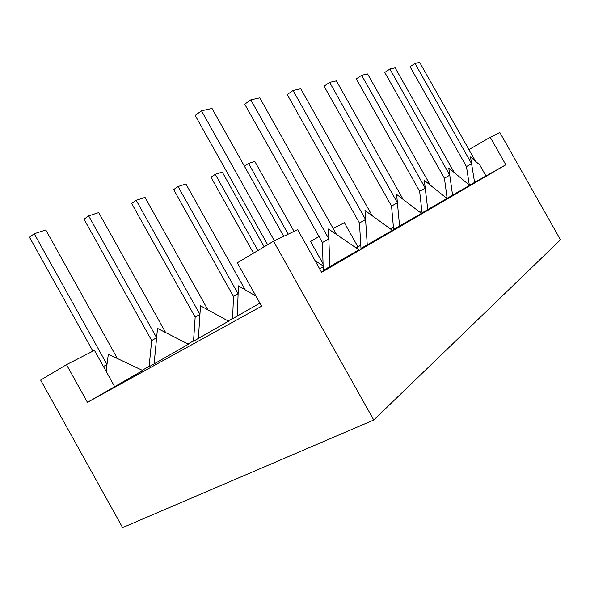 <?xml version="1.0" encoding="UTF-8"?>
<svg xmlns="http://www.w3.org/2000/svg" width="590" height="590" viewBox="0 0 590 590"><rect width="100%" height="100%" fill="white"/><g stroke="black" fill="none" stroke-linecap="round" stroke-linejoin="round"><path stroke-width="0.89" d="M373.765 420.021L122.595 527.593L40.644 380.063L66.493 364.65L94.452 350.372L114.666 386.686L87.445 402.336L261.621 306.188L237.328 262.793L273.524 241.214L373.765 420.021L560.5 239.798L499.914 132.632L490.246 137.271L505.8 164.787L321.616 272.329L297.662 229.635L273.524 241.214M87.445 402.336L66.493 364.65M232.615 318.394L228.146 320.96M193.55 340.821L188.004 344.007M149.13 366.331L142.242 370.284M323.055 263.73L310.554 241.458L319.035 236.538M469.529 185.26L505.8 164.787M322.42 242.564L244.732 104.187L250.787 99.858L259.784 97.859L336.521 234.481L358.927 249.806L323.254 270.382L322.42 242.564L328.844 238.869L329.832 266.746M293.031 90.491L287.227 94.555L359.457 223.027L360.999 248.419L392.357 230.336L372.194 215.711L300.797 88.766L293.031 90.491L365.586 219.517L367.26 244.946M391.553 206.094L324.065 86.199L329.633 82.379L336.403 80.874L403.154 199.42L421.452 213.388L393.611 229.436L391.553 206.094L397.402 202.754L399.585 226.125M389.901 69.015L384.769 72.437L444.425 178.209L447.139 198.284L469.618 185.334L454.241 172.538L395.175 67.85L389.901 69.015L449.779 175.164L452.589 195.253M419.645 191.285L356.316 78.89L361.655 75.277L367.607 73.957L430.28 185.149L446.999 198.506L422.079 212.872L419.645 191.285L425.235 188.092L427.779 209.701M485.909 175.85L479.751 164.934L475.562 161.321L419.711 62.407L414.999 63.455L471.587 163.673L474.589 182.443M468.954 149.617L490.246 137.271M333.136 228.455L344.39 222.71L357.931 246.812L356.094 247.866M446.999 197.252L446.07 197.768M421.894 211.22L419.992 212.275M393.405 227.069L390.263 228.817M360.8 245.211L357.931 246.812M92.918 351.153L29.5 237.217L34.235 233.743L45.784 229.953L117.388 358.528L142.728 370.513L114.652 386.656M259.91 303.142L232.6 318.748L233.485 296.468L238.117 293.82L237.305 316.137M323.143 266.783L319.64 268.804M88.655 215.881L84.016 219.2L151.689 340.548L149.086 366.751L188.446 344.228L165.643 332.554L98.707 212.584L88.655 215.881L156.616 337.723L154.101 363.978M195.165 317.118L131.673 203.454L136.194 200.283L145.029 197.385L207.872 309.831L228.544 321.174L193.527 341.212L195.165 317.118L199.944 314.382L198.388 338.513M103.434 366.508L106.997 364.45L106.104 371.309M414.999 63.455L410.072 66.707L466.461 166.587L469.33 185.098M466.461 166.587L471.587 163.673L470.51 156.962L475.562 161.321M359.457 223.027L365.586 219.517L364.989 210.482L372.194 215.711M444.425 178.209L449.779 175.164L448.776 167.988L454.241 172.538M233.485 296.468L173.681 189.567L178.091 186.536L185.909 183.977L245.123 289.779L255.971 296.106M315.075 260.669L323.121 265.876M151.689 340.548L156.616 337.723L157.508 328.387L165.643 332.554M34.235 233.743L106.997 364.45L108.331 354.243L117.388 358.528M267.646 244.717L195.179 115.419L201.485 110.78L274.372 240.801M201.485 110.78L212.031 108.442L283.738 236.31M250.787 99.858L328.844 238.869L328.497 228.994L336.521 234.481M329.633 82.379L397.402 202.754L396.627 194.435L403.154 199.42M361.655 75.277L425.235 188.092L424.328 180.385L430.28 185.149M253.516 253.147L210.991 177.236L215.284 174.338L222.253 172.051L264.143 246.804M215.284 174.338L257.948 250.499M178.091 186.536L238.117 293.82L238.404 285.855L245.123 289.779M244.407 166.174L248.523 163.43L254.777 161.38L294.041 231.369M248.523 163.43L288.2 234.171M136.194 200.283L199.944 314.382L200.497 305.782L207.872 309.831"/></g></svg>
